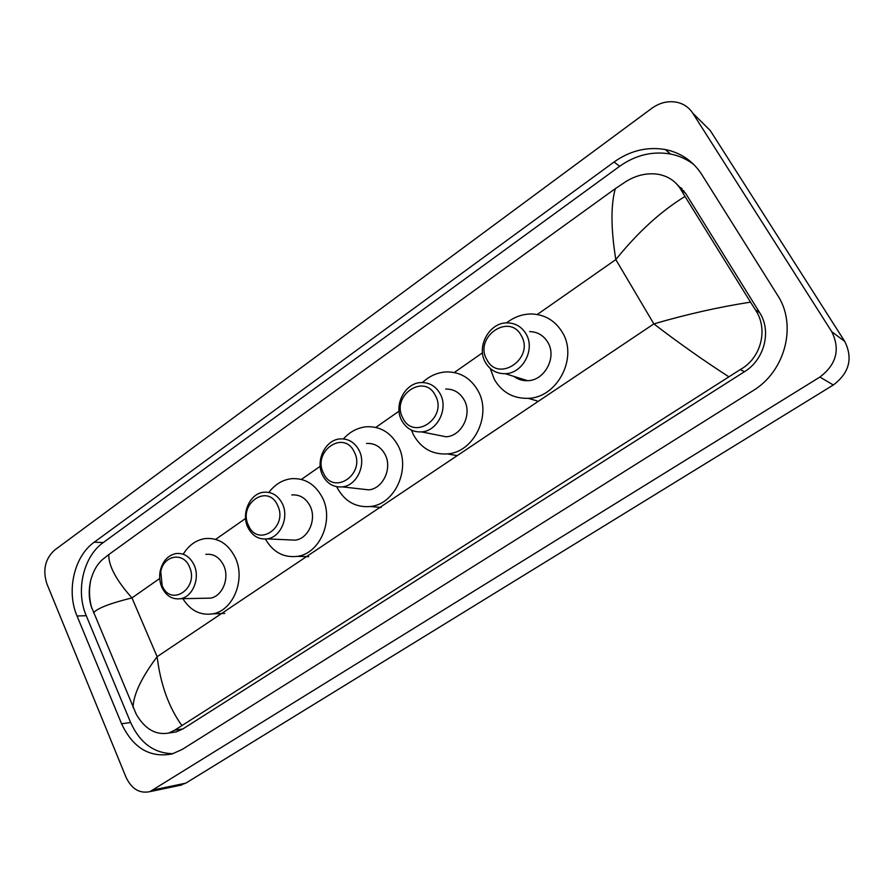 <?xml version="1.0" encoding="UTF-8"?>
<svg xmlns="http://www.w3.org/2000/svg" width="894" height="894" viewBox="0 0 894 894"><rect width="100%" height="100%" fill="white"/><g stroke="black" fill="none" stroke-linecap="round" stroke-linejoin="round"><path stroke-width="1.34" d="M681.329 189.863L683.988 190.947M46.89 583.827C42.532 570.048 45.125 558.784 54.679 550.034L651.76 108.342C660.029 102.464 668.667 100.508 677.686 102.452C684.156 104.106 689.196 107.705 692.805 113.225L831.755 331.708C840.427 349.331 836.471 364.439 819.887 377.056L149.968 791.626C139.576 793.783 131.608 789 126.043 777.277L46.89 583.827M702.762 123.093L710.261 130.546L844.752 341.441C853.122 358.393 849.322 372.921 833.32 384.99L185.762 783.166L179.001 785.547M777.579 295.255L701.622 174.285C692.939 160.987 680.837 152.74 665.326 149.544C647.167 146.482 630.08 150.628 614.055 162.004L94.183 542.222C74.191 556.258 66.19 590.9 77.04 616L121.573 723.771C133.083 748.088 149.968 758.134 172.218 753.91L182.197 749.44L752.849 390.79C785.245 371.479 797.381 325.058 777.579 295.255M679.194 187.014L681.954 188.455M693.923 164.619C687.005 159.266 679.205 155.735 670.511 154.014C652.508 150.952 635.556 155.042 619.665 166.273L103.279 542.546C83.388 556.448 75.442 590.8 86.249 615.687L130.636 722.52C139.989 743.037 154.114 753.418 173.023 753.664M171.357 732.644L176.185 731.907L182.857 728.945L744.456 371.714C764.392 359.645 771.79 331.193 759.699 312.732L685.586 193.305L675.775 183.058M728.61 376.642C703.489 360.427 678.568 342.838 653.86 323.896C686.927 314.241 719.156 306.988 750.524 302.138L755.475 309.939C768.449 328.958 761.364 358.047 740.232 369.613L174.699 730.186L168.81 733.035C155.847 735.382 145.007 729.158 136.29 714.351L91.166 606.266C88.774 598.153 88.595 589.627 90.629 580.675C93.021 571.568 96.91 564.595 102.285 559.756L108.8 554.548C108.476 565.79 116.198 580.24 131.954 597.907C109.984 603.361 97.167 608.333 93.512 612.803M750.524 302.138L685.016 196.445C660.912 211.185 637.847 232.239 615.81 259.584C610.881 228.875 610.714 205.229 615.307 188.645L108.8 554.548M615.307 188.645L626.079 181.46C636.36 175.157 646.954 172.754 657.85 174.229C667.986 176.029 675.607 181.08 680.736 189.383L685.016 196.445M133.061 707.556C133.351 694.727 141.375 677.775 157.12 656.699C160.484 684.189 168.687 707.087 181.75 725.38M486.861 359.611C473.574 337.507 509.211 312.229 521.28 335.652C534.891 358.248 498.349 383.202 486.861 359.611M485.375 362.338C475.999 346.648 489.431 322.276 507.334 322.879C515.503 323.058 521.75 326.779 526.097 334.021C535.54 349.409 522.677 373.603 505.199 373.681C496.483 373.793 489.878 370.004 485.375 362.338M513.994 376.441C517.984 379.458 522.521 380.878 527.583 380.688C544.602 380.665 557.096 357.321 547.888 342.436C543.653 335.418 537.551 331.808 529.606 331.607M506.552 322.902C514.117 316.968 522.465 313.995 531.595 313.984C544.938 314.498 555.208 320.655 562.393 332.456C578.239 357.868 557.13 397.875 528.13 398.322C513.19 398.657 501.914 392.31 494.27 379.291L490.27 368.496M402.87 418.057C390.466 396.221 424.102 372.373 435.344 395.45C448.05 417.755 413.598 441.278 402.87 418.057M401.719 420.504C393.293 405.53 404.859 382.777 421.175 382.554C429.444 382.408 435.758 386.152 440.15 393.785C448.654 408.502 437.535 431.132 421.577 431.891C412.838 432.316 406.222 428.517 401.719 420.504M435.445 434.663L446.106 436.786C461.684 436.082 472.501 414.224 464.187 399.976C459.907 392.578 453.727 388.946 445.67 389.058M422.504 382.52C429.522 375.916 437.546 372.373 446.587 371.904C460.164 371.859 470.602 378.073 477.899 390.544C492.214 414.883 473.909 452.375 447.358 453.917C432.417 454.755 421.13 448.397 413.486 434.83L411.43 430.103M323.539 473.25C311.939 451.705 343.732 429.154 354.236 451.895C366.104 473.887 333.563 496.114 323.539 473.25M322.689 475.452C315.046 461.08 325.17 439.703 340.122 438.92C348.347 438.507 354.639 442.273 359.008 450.196C366.73 464.344 356.963 485.643 342.324 486.872C333.685 487.532 327.137 483.721 322.689 475.452M360.45 488.917L368.764 489.856C383.079 488.694 392.589 468.098 385.023 454.387C380.755 446.709 374.586 443.055 366.551 443.435M343.452 438.92C349.967 431.646 357.712 427.589 366.685 426.74C380.263 426.237 390.7 432.484 397.998 445.48C411.028 468.892 394.913 504.238 370.496 506.507C355.723 507.747 344.57 501.378 337.016 487.398L336.68 486.705M248.498 525.471C237.625 504.216 267.731 482.861 277.542 505.266C288.661 526.957 257.863 547.977 248.498 525.471M247.906 527.449C240.933 513.603 249.918 493.399 263.674 492.236C271.787 491.622 277.989 495.388 282.292 503.546C289.332 517.19 280.649 537.35 267.15 538.881C258.69 539.719 252.276 535.908 247.906 527.449M288.773 539.864L295.266 540.155C308.475 538.68 316.957 519.168 310.039 505.937C305.815 498.047 299.736 494.382 291.79 494.963M268.87 492.415C274.905 484.447 282.392 479.877 291.343 478.703C304.787 477.832 315.124 484.101 322.332 497.489C334.267 520.107 319.884 553.609 297.333 556.359C283.633 557.912 272.983 552.146 265.406 539.06M162.138 585.57L160.764 571.713C163.412 555.297 183.315 551.542 189.349 566.628C199.63 587.95 170.799 607.641 162.138 585.57M161.848 587.28L161.825 587.235C159.657 582.072 159.121 576.63 160.216 570.92C162.607 561.164 167.848 555.386 175.939 553.565C183.84 552.76 189.874 556.537 194.054 564.885C200.412 578.005 192.758 596.957 180.476 598.723C172.285 599.718 166.072 595.907 161.848 587.28M205.497 598.231L210.358 598.142C222.416 596.432 229.881 578.06 223.634 565.343C219.522 557.241 213.588 553.587 205.832 554.358M183.482 553.766C188.936 545.15 196.065 540.088 204.894 538.601C218.035 537.395 228.126 543.664 235.167 557.409C245.962 579.167 233.256 610.725 212.683 613.854C200.301 615.642 190.366 610.58 182.879 598.678M159.724 578.485L131.954 597.907L157.12 656.699L653.86 323.896L615.81 259.584L537.272 314.498M215.677 539.361L245.593 518.442M301.412 479.419L320.208 466.277M375.793 427.41L399.048 411.151M454.297 372.519L482.492 352.806M154.025 789.771L185.762 783.166M819.887 377.056L833.32 384.99M831.755 331.708L844.752 341.441M692.805 113.225L710.261 130.546M103.279 542.546L94.183 542.222M86.249 615.687L77.04 616M619.665 166.273L614.055 162.004M130.636 722.52L121.573 723.771M759.699 312.732L755.475 309.939M744.456 371.714L740.232 369.613M182.857 728.945L174.699 730.186M685.586 193.305L680.736 189.383M149.968 791.626L181.784 784.966M670.511 154.014L665.326 149.544M176.185 731.907L168.81 733.035M91.881 608.512C89.199 599.338 88.785 590.062 90.629 580.675M528.13 398.322L537.138 400.903M505.199 373.681L527.583 380.688M447.358 453.917L457.203 455.649M421.577 431.891L446.106 436.786M370.496 506.507L381.146 507.49M342.324 486.872L368.764 489.856M297.333 556.359L308.676 556.671M267.15 538.881L295.266 540.155M162.127 585.525L161.825 587.235M160.764 571.713L160.216 570.92M212.683 613.854L224.763 613.418M180.476 598.723L210.358 598.142"/></g></svg>

